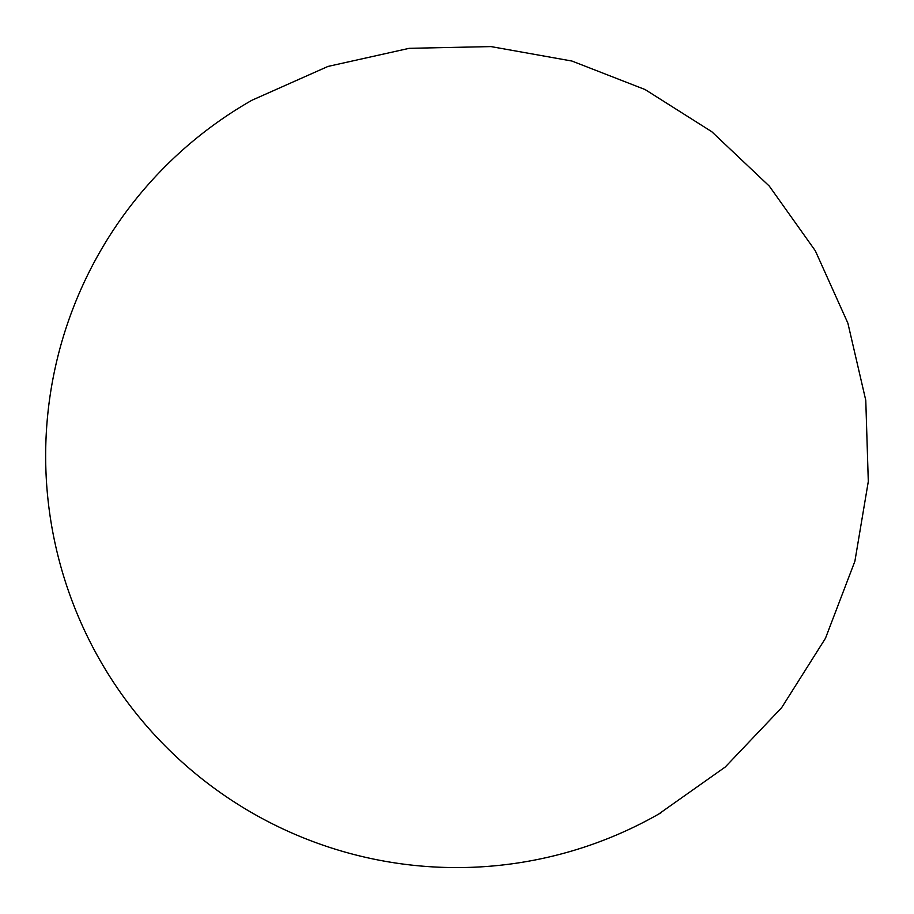 <?xml version="1.0" encoding="UTF-8"?>
<svg xmlns="http://www.w3.org/2000/svg" width="914" height="914" viewBox="0 0 914 914"><rect width="100%" height="100%" fill="white"/><g stroke="black" fill="none" stroke-linecap="round" stroke-linejoin="round"><path stroke-width="1.37" d="M252.23 100.083A410.786 409.266 60.3 0 0 68.139 590.01A410.786 409.266 60.3 0 0 515.279 863.353A410.786 409.266 60.3 0 0 658.526 814.168A410.786 409.266 60.3 0 0 661.462 812.477M658.537 814.157L725.236 767.029L781.607 707.733L825.456 638.315L854.887 561.253L868.3 481.518L865.775 400.321L847.884 323.156L815.322 250.79L769.325 186.136L711.8 131.73L645.113 89.561L571.936 61.044L491.001 46.591L409.186 48.328L327.966 66.436L252.058 100.186"/></g></svg>
